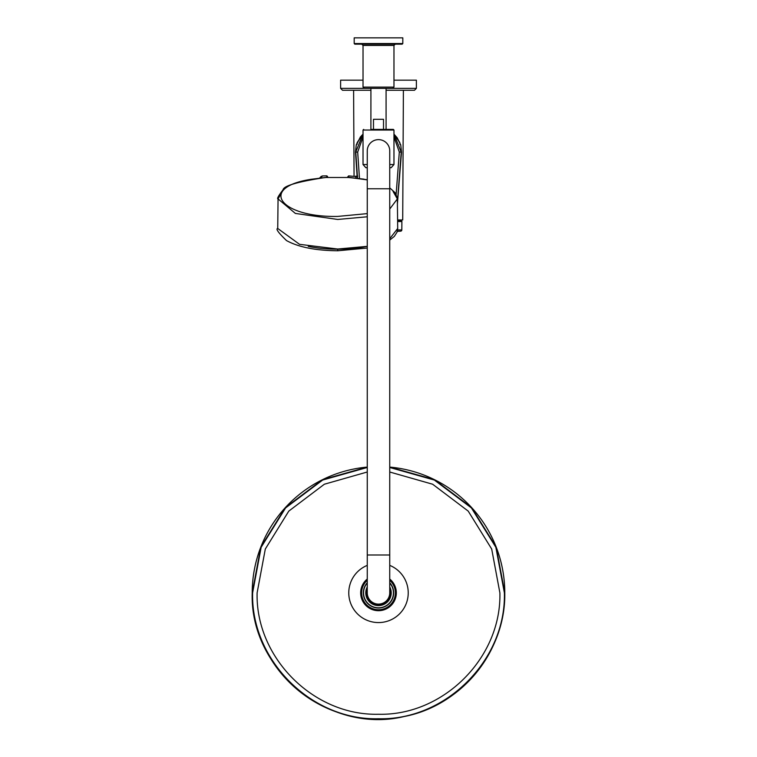 <?xml version="1.0" encoding="UTF-8"?>
<svg xmlns="http://www.w3.org/2000/svg" width="757" height="757" viewBox="0 0 757 757"><rect width="100%" height="100%" fill="white"/><g stroke="black" fill="none" stroke-linecap="round" stroke-linejoin="round"><path stroke-width="1.14" d="M354.058 176.021L353.604 90.253L342.505 90.253L370.921 90.253M397.662 219.946L402.715 219.946L403.396 90.253M364.212 88.361L340.612 88.361L340.612 80.157L363.029 80.157M393.971 80.157L416.388 80.157L416.388 88.361L392.788 88.361M363.578 90.253L351.22 90.253M386.079 90.253L414.495 90.253L416.388 88.361M399.393 219.946L399.393 220.893M397.094 231.396A315.783 315.783 0 0 0 400.642 231.169A1.259 1.259 0 0 0 401.816 229.92L401.891 221.536L397.671 221.536M397.662 220.893L401.257 220.893A0.634 0.634 0 0 1 401.891 221.536M354.191 43.537L354.191 37.85L402.809 37.85L402.809 43.537L402.175 44.161L354.825 44.161L354.191 43.537L402.809 43.537M392.703 88.361L364.297 88.361L363.029 87.102L393.971 87.102L392.703 88.361M378.424 44.161L395.23 44.161L393.971 45.429L363.029 45.429L361.77 44.161M373.485 129.4L373.485 119.303L383.515 119.303L383.515 129.4M370.854 129.4L393.337 129.4L386.079 129.4L386.079 88.361M367.259 472.008L324.365 484.225L288.786 511.107L265.31 549.024L257.115 592.863C255.45 657.729 313.644 715.923 378.5 714.248C443.356 715.923 501.55 657.729 499.885 592.863L491.69 549.024L468.214 511.107L432.635 484.225L389.741 472.008M393.649 592.863A15.149 15.149 0 0 1 376.626 607.899A15.149 15.149 0 0 1 367.259 582.701A15.149 15.149 0 0 0 378.5 608.022A15.149 15.149 0 0 0 389.741 582.701A15.149 15.149 0 0 1 393.649 592.863M367.259 188.758L389.741 188.758L389.741 554.985L367.259 554.985L367.259 150.87A11.241 11.241 0 0 1 378.5 139.629A11.241 11.241 0 0 1 389.741 150.87A11.241 11.241 0 0 0 378.5 139.629M367.259 554.985L367.259 592.863A11.241 11.241 0 0 0 378.5 604.105A11.241 11.241 0 0 0 389.741 592.863A11.241 11.241 0 0 1 378.5 604.105M357.266 142.628L363.029 134.112L360.37 137.008L356.509 144.767L357.503 142.042L363.029 134.159L355.667 152.148M357.181 142.657L356.481 144.682M363.029 134.159L357.503 142.042L356.538 144.672L357.115 144.303M357.124 176.57L357.361 178.169L357.086 175.643L357.701 176.126M359.471 178.444L357.683 152.043L363.029 136.979M399.734 142.628L400.491 144.767L399.497 142.042L393.971 134.159L401.229 152.148L397.813 196.971L397.151 196.943M400.519 144.682L397.207 137.793L393.971 134.112L399.8 142.619M397.813 196.971L397.416 201.135M396.148 194.246L399.317 152.043L393.971 136.979M347.917 177.507L348.589 175.889L348.722 177.507M326.702 177.507L326.835 175.861L322.435 175.946L320.977 177.838M327.611 177.507L327.611 176.618L327.507 177.507M347.813 176.646L347.813 177.507M326.835 175.861L327.611 176.618M348.589 175.889L357.209 176.646M319.87 177.952L321.082 176.504L319.681 177.98M282.352 191.445L278.056 198.911L277.734 228.482L299.526 244.322L337.717 249.025L367.259 246.356M389.741 238.71L397.699 228.482L397.094 232.068L394.331 236.383L389.741 240.073M337.717 249.025L337.717 250.775L367.259 248.041M325.888 177.412C297.993 181.671 283.714 185.787 283.071 189.761C278.415 195.845 276.74 198.892 278.056 198.911L295.381 213.436L337.717 219.454L367.259 216.776M389.741 209.036L397.368 198.911L393.072 191.445M367.259 213.616L337.717 216.417C279.494 217.571 258.184 187.263 311.572 179.239L325.86 177.507L349.564 177.507L367.259 179.882M389.741 188.379L389.741 205.119M364.022 179.144L348.466 177.507M326.418 177.507L326.977 177.507L326.418 177.507M340.887 177.507L334.537 177.507M325.86 177.422L311.165 179.305M308.25 246.375A56.832 19.436 0 0 0 337.717 249.195A56.832 19.436 0 0 0 367.173 246.375M397.548 229.92L401.816 229.92M400.642 231.169L397.188 231.169M393.337 129.4L393.971 130.034L363.029 130.034L363.029 164.534L367.259 164.534M389.741 167.846A101.031 101.031 0 0 0 391.208 167.666L389.741 167.666M389.741 164.534L393.971 164.534L391.208 167.666M367.259 167.666L365.792 167.666A101.031 101.031 0 0 0 367.259 167.846M389.741 467.485L434.357 480.052L471.403 507.919L495.854 547.302L504.389 592.863C506.121 660.132 445.769 720.484 378.5 718.753C311.231 720.484 250.879 660.132 252.611 592.863L261.146 547.302L285.597 507.919L322.643 480.052L367.259 467.485M378.5 719.15A126.287 126.287 0 0 0 504.787 592.863A126.287 126.287 0 0 0 389.741 467.088L434.509 479.683L471.687 507.635L496.214 547.15L504.787 592.863C505.856 651.096 461.335 705.77 404.106 716.529C329.096 734.725 249.602 670.011 252.213 592.863A126.287 126.287 0 0 0 378.5 719.15M367.259 565.375A29.693 29.693 0 0 0 378.5 622.566A29.693 29.693 0 0 0 389.741 565.375M367.259 579.039A17.818 17.818 0 0 0 378.5 610.691A17.818 17.818 0 0 0 389.741 579.039M367.259 467.088A126.287 126.287 0 0 0 252.213 592.863L260.777 547.15L285.313 507.635L322.491 479.683L367.259 467.088M389.741 579.465A17.487 17.487 0 0 1 378.5 610.36A17.487 17.487 0 0 1 367.259 579.465M367.259 580.278A16.881 16.881 0 0 0 378.5 609.745A16.881 16.881 0 0 0 389.741 580.278M389.741 586.893A12.727 12.727 0 0 1 378.5 605.591A12.727 12.727 0 0 1 367.259 586.893M367.259 583.022A14.941 14.941 0 0 0 378.5 607.805A14.941 14.941 0 0 0 389.741 583.022M367.259 588.019A12.244 12.244 0 0 0 378.5 605.108A12.244 12.244 0 0 0 389.741 588.019M357.683 152.043L355.771 152.148L357.531 178.188M400.112 144.303L400.727 144.767L401.513 152.157L399.317 152.043M355.856 177.99L355.856 176.069M340.612 88.361L342.505 90.253M393.971 45.429L393.971 87.102M363.029 45.429L363.029 87.102M370.902 129.4L370.921 88.361M393.971 130.034L393.971 164.534M365.792 167.666L363.029 164.534M363.029 130.034L363.663 129.4M389.741 554.985L389.741 592.863M389.741 188.758L389.741 150.87M357.2 177.479L355.487 152.157L356.273 144.767L356.888 144.303M393.971 134.159L399.497 142.042L400.462 144.672L399.885 144.303M401.513 152.157L397.453 203.387M322.435 175.946L321.082 176.504M389.741 187.84L395.353 192.959L397.34 198.258L397.699 228.482M367.259 179.75L349.535 177.412M277.734 228.491C275.539 228.822 278.472 232.853 286.525 240.584C298.542 247.16 315.603 250.558 337.717 250.775"/></g></svg>
